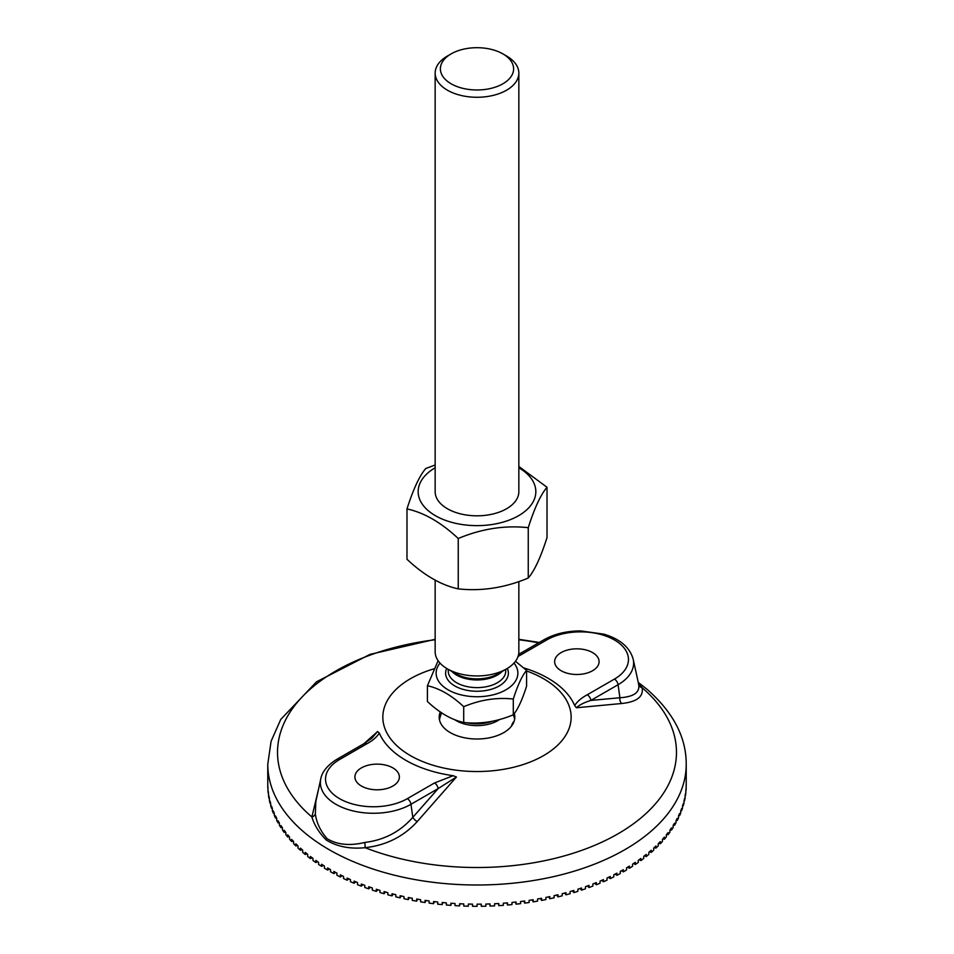 <?xml version="1.0" encoding="UTF-8"?>
<svg xmlns="http://www.w3.org/2000/svg" width="954" height="954" viewBox="0 0 954 954"><rect width="100%" height="100%" fill="white"/><g stroke="black" fill="none" stroke-linecap="round" stroke-linejoin="round"><path stroke-width="1.43" d="M518.046 656.471L519.489 655.66A5.235 3.017 -120 0 0 518.416 655.219M614.436 679.081L587.259 694.774A5.235 3.017 60 0 1 590.896 700.403L618.085 684.722A53.066 30.635 0 0 0 633.206 659.238C629.819 647.361 620.028 638.989 603.822 634.136L580.581 630.904C566.581 630.988 554.405 633.921 544.066 639.705A5.235 3.017 -120 0 1 546.678 639.967A47.915 27.666 180 0 1 614.436 639.967A47.915 27.666 180 0 1 614.436 679.081A5.235 3.017 60 0 1 618.085 684.722L619.909 697.756A5.235 3.709 -94.8 0 0 621.722 703.503C636.89 701.905 643.688 696.647 642.114 687.739L638.321 682.694M587.259 694.774C581.57 697.803 577.373 701.393 574.666 705.543A100.54 58.051 0 0 0 523.829 667.943M574.666 705.543L576.395 707.761C579.412 704.923 584.242 702.478 590.896 700.415L619.909 697.756C633.873 696.814 640.122 692.342 638.655 684.328M592.577 652.584A22.228 12.831 180 0 1 599.088 661.659A22.228 12.831 180 0 1 576.86 674.49A22.228 12.831 180 0 1 554.632 661.659A22.228 12.831 180 0 1 568.357 649.805A22.228 12.831 180 0 1 592.577 652.584M638.751 684.674A5.235 4.734 164.6 0 0 642.114 687.739A199.469 115.16 180 0 1 618.049 833.784A199.469 115.16 180 0 1 365.084 847.689C386.179 845.316 403.554 836.61 417.196 821.597L456.441 777.009L453.162 775.709L434.511 782.972A5.235 3.017 60 0 1 438.148 788.6L456.441 777.009M576.395 707.761L621.722 703.503M318.564 789.041L311.886 816.97C314.307 825.15 319.125 832.854 326.34 840.057C337.096 846.663 350.011 849.203 365.084 847.689A5.235 1.049 -95.1 0 0 364.726 842.477C349.665 846.067 337.084 844.779 326.995 838.614C320.413 830.922 316.525 822.706 315.345 813.965A5.235 3.613 -9 0 1 311.886 816.97A199.469 115.16 180 0 1 435.155 639.752M434.511 782.972L407.322 798.665A47.915 27.666 180 0 1 339.564 798.665A47.915 27.666 180 0 1 339.564 759.539L366.741 743.846C372.43 740.817 376.627 737.227 379.334 733.089L377.605 731.503L363.999 743.655M379.334 733.089A100.54 58.051 0 0 0 405.903 760.362A100.54 58.051 0 0 0 453.15 775.697M433.724 668.897A94.148 54.354 0 0 0 410.423 755.616A94.148 54.354 0 0 0 550.792 750.929A94.148 54.354 0 0 0 526.584 670.972M366.741 743.846A5.235 3.017 -120 0 0 364.13 743.583A5.235 3.017 -120 0 0 364.118 743.595L336.941 759.277C324.277 767.052 321.355 775.173 320.794 778.81A53.066 30.635 0 0 0 350.106 810.149A53.066 30.635 0 0 0 410.971 804.294L438.148 788.6L412.796 817.339A5.235 1.908 -138.8 0 0 417.196 821.597M377.605 731.503L371.833 738.265M361.423 786.036A22.228 12.831 180 0 1 354.912 776.961A22.228 12.831 180 0 1 377.14 764.13A22.228 12.831 180 0 1 399.368 776.961A22.228 12.831 180 0 1 385.643 788.827A22.228 12.831 180 0 1 361.423 786.036M407.322 798.665A5.235 3.017 60 0 1 410.971 804.294L412.796 817.339C400.31 831.661 384.283 840.045 364.726 842.477M315.345 813.965L315.846 801.539L320.794 778.81M312.196 857.789L310.408 858.588L310.408 856.453A209.224 120.788 0 0 0 312.972 858.361L312.972 860.496A209.224 120.788 0 0 0 315.857 862.547L315.857 860.413A209.224 120.788 0 0 0 318.553 862.261L318.553 864.396A209.224 120.788 0 0 0 321.581 866.375L321.581 864.241A209.224 120.788 0 0 0 324.42 866.017L324.42 868.152A209.224 120.788 0 0 0 327.592 870.06L327.592 867.925A209.224 120.788 0 0 0 329.058 868.784A209.224 120.788 0 0 0 330.549 869.631L330.549 871.765A209.224 120.788 0 0 0 333.852 873.602L333.852 871.467A209.224 120.788 0 0 0 336.929 873.101L336.929 875.235A209.224 120.788 0 0 0 340.363 876.988L340.363 874.854A209.224 120.788 0 0 0 343.559 876.404L343.559 878.539A209.224 120.788 0 0 0 347.125 880.208L347.125 878.074A209.224 120.788 0 0 0 350.428 879.552L350.428 881.687A209.224 120.788 0 0 0 354.101 883.261L354.101 881.126A209.224 120.788 0 0 0 357.511 882.533L357.511 884.668A209.224 120.788 0 0 0 361.304 886.147L361.304 884.012A209.224 120.788 0 0 0 364.81 885.336L364.81 887.47A209.224 120.788 0 0 0 368.697 888.854L368.697 886.719A209.224 120.788 0 0 0 372.31 887.947L372.31 890.094A209.224 120.788 0 0 0 376.293 891.382L376.293 889.247A209.224 120.788 0 0 0 379.978 890.392L379.978 892.527A209.224 120.788 0 0 0 384.057 893.731L384.057 891.596A209.224 120.788 0 0 0 387.825 892.646L387.825 894.78A209.224 120.788 0 0 0 391.999 895.878L391.999 893.743A209.224 120.788 0 0 0 395.838 894.709L395.838 896.843A209.224 120.788 0 0 0 400.072 897.833L400.072 895.699A209.224 120.788 0 0 0 403.983 896.569L403.983 898.704A209.224 120.788 0 0 0 408.288 899.598L408.288 897.464A209.224 120.788 0 0 0 412.259 898.239L412.259 900.373A209.224 120.788 0 0 0 416.624 901.16L416.624 899.026A209.224 120.788 0 0 0 420.642 899.705L420.642 901.84A209.224 120.788 0 0 0 425.067 902.52L425.067 900.385A209.224 120.788 0 0 0 429.133 900.958L429.133 903.092A209.224 120.788 0 0 0 433.593 903.676L433.593 901.542A209.224 120.788 0 0 0 437.695 902.019L437.695 904.154A209.224 120.788 0 0 0 442.203 904.619L442.203 902.484A209.224 120.788 0 0 0 446.341 902.866L446.341 905A209.224 120.788 0 0 0 450.872 905.358L450.872 903.223A209.224 120.788 0 0 0 455.034 903.498L455.034 905.632A209.224 120.788 0 0 0 459.589 905.883L459.589 903.748A209.224 120.788 0 0 0 463.763 903.927L463.763 906.061A209.224 120.788 0 0 0 468.342 906.193L468.342 904.058A209.224 120.788 0 0 0 472.516 904.142L472.516 906.276A209.224 120.788 0 0 0 477.095 906.3L477.095 904.165A209.224 120.788 0 0 0 481.281 904.142L481.281 906.276L481.245 904.142M306.997 853.782L305.256 854.498L305.256 852.351A209.224 120.788 0 0 0 307.677 854.331L307.677 856.465A209.224 120.788 0 0 0 310.408 858.588M302.084 849.644L300.403 850.276L300.403 848.142A209.224 120.788 0 0 0 302.68 850.169L302.68 852.304A209.224 120.788 0 0 0 305.256 854.498M297.469 845.399L295.859 845.948L295.859 843.813A209.224 120.788 0 0 0 297.994 845.9L297.994 848.034A209.224 120.788 0 0 0 300.403 850.276M293.164 841.046L291.638 841.523L291.638 839.389A209.224 120.788 0 0 0 293.617 841.511L293.617 843.646A209.224 120.788 0 0 0 295.859 845.948M289.181 836.586L287.738 836.992L287.738 834.857A209.224 120.788 0 0 0 289.551 837.028L289.551 839.162A209.224 120.788 0 0 0 291.638 841.523M285.508 832.031L284.161 832.365L284.161 830.23A209.224 120.788 0 0 0 285.83 832.448L285.83 834.583A209.224 120.788 0 0 0 287.738 836.992M481.281 906.276A209.224 120.788 0 0 0 485.86 906.193L485.86 904.058A209.224 120.788 0 0 0 490.034 903.927L490.034 906.061A209.224 120.788 0 0 0 494.601 905.871L494.601 903.736A209.224 120.788 0 0 0 498.775 903.51L498.775 905.644A209.224 120.788 0 0 0 503.318 905.346L503.318 903.199A209.224 120.788 0 0 0 507.468 902.878L507.468 905.012A209.224 120.788 0 0 0 511.988 904.595L511.988 902.46A209.224 120.788 0 0 0 516.102 902.031L516.102 904.165A209.224 120.788 0 0 0 520.598 903.653L520.598 901.518A209.224 120.788 0 0 0 524.676 900.981L524.676 903.116A209.224 120.788 0 0 0 529.124 902.496L529.124 900.361A209.224 120.788 0 0 0 533.167 899.729L533.167 901.864A209.224 120.788 0 0 0 537.567 901.125L537.567 898.99A209.224 120.788 0 0 0 541.562 898.274L541.562 900.409A209.224 120.788 0 0 0 545.903 899.562L545.903 897.428A209.224 120.788 0 0 0 549.838 896.605L549.838 898.74A209.224 120.788 0 0 0 554.107 897.797L554.107 895.663A209.224 120.788 0 0 0 557.983 894.745L557.983 896.879A209.224 120.788 0 0 0 562.192 895.83L562.192 893.695A209.224 120.788 0 0 0 565.996 892.694L565.996 894.828A209.224 120.788 0 0 0 570.11 893.683L570.11 891.537A209.224 120.788 0 0 0 573.843 890.44L573.843 892.586A209.224 120.788 0 0 0 577.874 891.334L577.874 889.2A209.224 120.788 0 0 0 581.523 888.007L581.523 890.142A209.224 120.788 0 0 0 585.47 888.794L585.47 886.66A209.224 120.788 0 0 0 589.023 885.395L589.023 887.53A209.224 120.788 0 0 0 592.863 886.087L592.863 883.953A209.224 120.788 0 0 0 596.322 882.593L596.322 884.728A209.224 120.788 0 0 0 600.054 883.201L600.054 881.067A209.224 120.788 0 0 0 603.417 879.624L603.417 881.758A209.224 120.788 0 0 0 607.03 880.137L607.03 878.002A209.224 120.788 0 0 0 610.286 876.476L610.286 878.622A209.224 120.788 0 0 0 613.78 876.905L613.78 874.77A209.224 120.788 0 0 0 616.916 873.172L616.916 875.307A209.224 120.788 0 0 0 620.291 873.518L620.291 871.384A209.224 120.788 0 0 0 623.308 869.714L623.308 871.849A209.224 120.788 0 0 0 626.551 869.976L626.551 867.842A209.224 120.788 0 0 0 629.449 866.101L629.449 868.235A209.224 120.788 0 0 0 632.55 866.292L632.55 864.157A209.224 120.788 0 0 0 635.316 862.344L635.316 864.479A209.224 120.788 0 0 0 638.274 862.464L638.274 860.329A209.224 120.788 0 0 0 640.897 858.445L640.897 860.58A209.224 120.788 0 0 0 643.711 858.493L643.711 856.358A209.224 120.788 0 0 0 646.204 854.414L646.204 856.549A209.224 120.788 0 0 0 648.851 854.402L648.851 852.268A209.224 120.788 0 0 0 651.212 850.264L651.212 852.399A209.224 120.788 0 0 0 653.705 850.181L653.705 848.046A209.224 120.788 0 0 0 655.911 845.995L655.911 848.13A209.224 120.788 0 0 0 658.236 845.852L658.236 843.718A209.224 120.788 0 0 0 660.287 841.619L660.287 843.753A209.224 120.788 0 0 0 662.458 841.416L662.458 839.281A209.224 120.788 0 0 0 664.354 837.135L664.354 839.27A209.224 120.788 0 0 0 666.345 836.885L666.345 834.75A209.224 120.788 0 0 0 668.086 832.556L668.086 834.69A209.224 120.788 0 0 0 669.911 832.27L669.911 830.123A209.224 120.788 0 0 0 671.497 827.893L671.497 830.028A209.224 120.788 0 0 0 673.13 827.559L673.13 825.425A209.224 120.788 0 0 0 674.55 823.147L674.55 825.282A209.224 120.788 0 0 0 676.004 822.777L676.004 820.643A209.224 120.788 0 0 0 677.257 818.341L677.257 820.476A209.224 120.788 0 0 0 678.544 817.936L678.544 815.801A209.224 120.788 0 0 0 679.618 813.464L679.618 815.598A209.224 120.788 0 0 0 680.715 813.035L680.715 810.9A209.224 120.788 0 0 0 681.633 808.539L681.633 810.673A209.224 120.788 0 0 0 682.527 808.086L682.527 805.951A209.224 120.788 0 0 0 683.279 803.578L683.279 805.713A209.224 120.788 0 0 0 683.994 803.101L683.994 800.966A209.224 120.788 0 0 0 684.555 798.57L684.555 800.704A209.224 120.788 0 0 0 685.079 798.081L685.079 795.946A209.224 120.788 0 0 0 685.473 793.537L685.473 795.672A209.224 120.788 0 0 0 685.819 793.036L685.819 790.902A209.224 120.788 0 0 0 686.033 788.493L686.033 790.627A209.224 120.788 0 0 0 686.176 787.98L686.176 785.846A209.224 120.788 0 0 0 686.224 783.425L686.188 785.559M683.279 805.713L682.635 805.641M681.633 810.673L680.846 810.578M679.618 815.598L678.699 815.455M677.257 820.476L676.207 820.285M674.55 825.282L673.381 825.043M671.497 830.028L670.209 829.73M668.086 834.69L666.703 834.321M664.354 839.27L662.863 838.828M660.287 843.753L658.713 843.241M655.911 848.13L654.253 847.546M651.212 852.399L649.495 851.731M646.204 856.549L644.439 855.798M640.897 860.58L639.097 859.745M635.316 864.479L633.492 863.549M629.449 868.235L627.601 867.222M623.308 871.849L621.471 870.74M616.916 875.307L615.091 874.114M610.286 878.622L608.485 877.334M603.417 881.758L601.652 880.387M596.322 884.728L594.604 883.273M589.023 887.53L587.366 885.992M581.523 890.142L579.949 888.532M573.843 892.586L572.352 890.893M565.996 894.828L564.601 893.063M557.983 896.879L556.695 895.055M549.838 898.74L548.657 896.855M541.562 900.409L540.501 898.465M533.167 901.864L532.249 899.872M524.676 903.116L523.889 901.089M516.102 904.165L515.458 902.102M507.468 905.012L506.968 902.913M498.775 905.644L498.429 903.533M490.034 906.061L489.843 903.939M468.45 904.058L468.342 906.193M459.864 903.76L459.589 905.883M451.302 903.247L450.872 905.358M442.775 902.544L442.203 904.619M434.308 901.625L433.593 903.676M425.925 900.504L425.067 902.52M417.613 899.193L416.624 901.16M409.409 897.69L408.288 899.598M401.312 895.985L400.072 897.833M393.334 894.089L391.999 895.878M385.511 892.002L384.057 893.731M377.832 889.736L376.293 891.382M370.319 887.28L368.697 888.854M362.985 884.656L361.304 886.147M355.842 881.854L354.101 883.261M348.902 878.884L347.125 880.208M342.188 875.748L340.363 876.988M335.689 872.445L333.852 873.602M329.428 868.999L327.592 870.06M323.418 865.397L321.581 866.375M317.67 861.665L315.857 862.547M282.169 827.392L280.941 827.667L280.941 825.532A209.224 120.788 0 0 0 282.432 827.786L282.432 829.92A209.224 120.788 0 0 0 284.161 832.365M279.164 822.67L278.055 822.885L278.055 820.75A209.224 120.788 0 0 0 279.391 823.04L279.391 825.174A209.224 120.788 0 0 0 280.941 827.667M276.505 817.876L275.515 818.043L275.515 815.909A209.224 120.788 0 0 0 276.684 818.234L276.684 820.368A209.224 120.788 0 0 0 278.055 822.885M274.18 813.023L273.333 813.142L273.333 811.007A209.224 120.788 0 0 0 274.335 813.357L274.335 815.491A209.224 120.788 0 0 0 275.515 818.043M272.212 808.11L271.508 808.193L271.508 806.058A209.224 120.788 0 0 0 272.331 808.432L272.331 810.566A209.224 120.788 0 0 0 273.333 813.142M270.602 803.161L270.042 801.074A209.224 120.788 0 0 0 270.697 803.459L270.697 805.593A209.224 120.788 0 0 0 271.508 808.193M269.35 798.164L268.933 796.053A209.224 120.788 0 0 0 269.422 798.45L269.422 800.585A209.224 120.788 0 0 0 270.042 803.208M268.468 793.144L268.205 791.009A209.224 120.788 0 0 0 268.503 793.418L268.503 795.564A209.224 120.788 0 0 0 268.933 798.188M267.943 788.087L267.824 785.965A209.224 120.788 0 0 0 267.955 788.374L267.955 790.508A209.224 120.788 0 0 0 268.205 793.144M267.776 783.317L267.776 785.452A209.224 120.788 0 0 0 267.776 785.512A209.224 120.788 0 0 0 267.824 788.099M440.307 711.911A37.802 21.823 0 0 0 439.925 712.888A37.802 21.823 0 0 0 450.264 732.612A37.802 21.823 0 0 0 494.351 736.571A37.802 21.823 0 0 0 514.278 713.532M440.021 663.09A40.879 23.6 0 0 0 453.496 692.449A40.879 23.6 0 0 0 505.906 689.825A40.879 23.6 0 0 0 513.979 663.09M435.155 580.068L435.155 651.785A41.845 24.16 0 0 0 447.414 668.873A41.845 24.16 0 0 0 506.586 668.873A41.845 24.16 0 0 0 518.845 651.785L518.845 581.535M454.426 719.531A29.419 16.981 0 0 0 499.705 719.435M441.654 712.805A14.083 2.981 98.8 0 0 439.46 719.793M511.427 726.197A14.083 2.981 -81.2 0 1 514.075 721.451M427.416 685.747L427.416 701.512C439.508 712.865 451.612 719.853 463.716 722.464C480.244 724.277 496.772 721.725 513.3 714.796C517.724 709.621 522.16 700.081 526.584 686.164L526.584 670.4C522.16 675.575 517.724 685.115 513.3 699.032C496.772 697.219 480.244 699.783 463.716 706.699C451.612 695.347 439.508 688.359 427.416 685.747L438.113 660.705M515.482 661.277L526.584 670.4M513.3 714.796L513.3 699.032M451.111 53.889L447.414 56.024A41.845 24.16 0 0 0 435.155 73.112A41.845 24.16 0 0 0 477 97.272A41.845 24.16 0 0 0 518.845 73.112A41.845 24.16 0 0 0 506.586 56.024L502.889 53.889A36.61 21.143 180 0 1 502.889 83.785A36.61 21.143 180 0 1 451.111 83.785A36.61 21.143 180 0 1 451.111 53.889A36.61 21.143 180 0 1 502.889 53.889L506.586 56.024M463.716 722.464L463.716 706.699M435.155 491.596A41.845 24.16 0 0 0 447.414 508.744A41.845 24.16 0 0 0 493.063 513.967A41.845 24.16 0 0 0 518.845 491.596M435.155 467.782A58.838 33.974 0 0 0 435.513 515.756A58.838 33.974 0 0 0 518.606 515.685A58.838 33.974 0 0 0 518.845 467.782M406.988 508.923L406.988 559.271C424.077 575.31 441.153 585.172 458.242 588.868C481.579 591.42 504.916 587.807 528.254 578.029C534.502 570.731 540.751 557.255 547.012 537.615L547.012 487.267C540.751 494.566 534.502 508.041 528.254 527.681C504.916 525.129 481.579 528.731 458.242 538.509C441.153 522.482 424.077 512.62 406.988 508.923C413.249 489.283 419.498 475.807 425.746 468.509L435.155 465.003M518.845 466.47L547.012 487.267M528.254 578.029L528.254 527.681M458.242 588.868L458.242 538.509M519.489 655.66L546.678 639.967M435.155 639.311L369.973 654.396L316.573 681.776L280.762 719.423L271.103 741.258L267.776 764.214A209.224 120.788 0 0 0 329.058 849.632A209.224 120.788 0 0 0 557.064 875.808A209.224 120.788 0 0 0 686.224 764.214C686.284 737.37 673.333 712.495 647.372 689.575L638.25 682.384M518.845 639.752A199.469 115.16 180 0 1 538.64 642.829M339.564 759.539A5.235 3.017 -120 0 0 336.941 759.277M505.763 669.35L505.763 671.008A28.763 16.612 180 0 1 477 687.619A28.763 16.612 180 0 1 448.237 671.008L448.237 669.35M446.687 668.444A31.387 18.114 0 0 0 477 691.256A31.387 18.114 0 0 0 507.313 668.444M451.898 671.461A28.763 16.612 0 0 0 477 679.963A28.763 16.612 0 0 0 502.102 671.461M506.586 668.873L497.881 673.894A29.538 17.053 180 0 1 456.119 673.894L447.414 668.873M492.801 721.105A28.763 16.612 180 0 1 466.482 722.679M518.594 654.408L544.066 639.705M539.296 642.459L518.845 639.311M633.206 659.238L638.798 684.889M364.118 743.595L372.203 737.931M686.224 785.512L686.224 764.214M267.776 785.512L267.776 764.214M514.683 718.934A39.233 39.233 0 0 0 513.24 714.82M518.845 491.739L518.845 73.112M435.155 491.739L435.155 73.112"/></g></svg>
